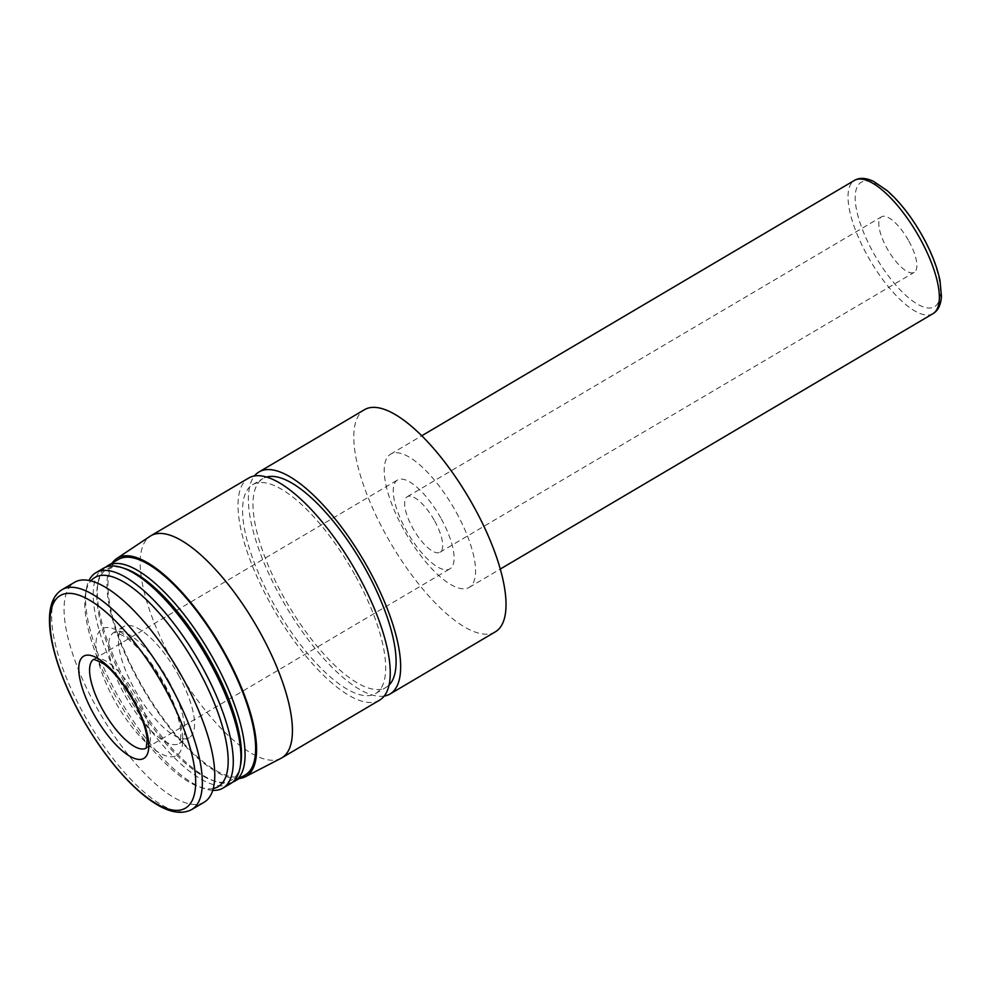 <?xml version="1.0" encoding="UTF-8"?>
<svg xmlns="http://www.w3.org/2000/svg" width="991" height="991" viewBox="0 0 991 991"><rect width="100%" height="100%" fill="white"/><g stroke="black" fill="none" stroke-linecap="round" stroke-linejoin="round"><path stroke-width="0.74" stroke-dasharray="4.96 3.72" d="M441.317 518.95A51.569 18.061 59.5 0 1 449.877 568.859A51.569 18.061 59.5 0 1 408.119 533.629A51.569 18.061 59.5 0 1 397.453 480.053A51.569 18.061 59.5 0 1 441.317 518.95M434.69 521.006A32.232 11.285 59.5 0 1 440.041 552.21A32.232 11.285 59.5 0 1 413.941 530.197A32.232 11.285 59.5 0 1 407.289 496.702A32.232 11.285 59.5 0 1 434.69 521.006M908.883 241.147A32.232 11.285 59.5 0 1 914.235 272.339A32.232 11.285 59.5 0 1 888.134 250.327A32.232 11.285 59.5 0 1 881.47 216.831A32.232 11.285 59.5 0 1 908.883 241.147M456.38 512.508A77.348 27.091 59.5 0 1 469.214 587.378A77.348 27.091 59.5 0 1 406.57 534.545A77.348 27.091 59.5 0 1 390.59 454.163A77.348 27.091 59.5 0 1 456.38 512.508M495.426 631.787A128.917 45.14 59.5 0 1 391.024 543.725A128.917 45.14 59.5 0 1 364.378 409.754M384.26 696.054A128.917 45.14 59.5 0 1 285.643 605.91A128.917 45.14 59.5 0 1 254.39 476.014M389.141 684.979A121.175 42.44 59.5 0 1 386.118 687.32A121.175 42.44 59.5 0 1 287.985 604.535A121.175 42.44 59.5 0 1 262.937 478.603A121.175 42.44 59.5 0 1 266.443 477.105M355.596 576.155A121.175 42.44 59.5 0 1 375.725 693.465A121.175 42.44 59.5 0 1 277.579 610.667A121.175 42.44 59.5 0 1 252.544 484.748A121.175 42.44 59.5 0 1 355.596 576.155M379.652 700.117A128.917 45.14 59.5 0 1 275.25 612.054A128.917 45.14 59.5 0 1 248.605 478.083M281.06 758.288A128.917 45.14 59.5 0 1 177.426 669.78A128.917 45.14 59.5 0 1 150.037 536.292M239.252 778.492A126.675 44.36 59.5 0 1 143.584 689.761A126.675 44.36 59.5 0 1 112.132 563.123M245.347 774.9A125.039 43.79 59.5 0 1 144.079 689.463A125.039 43.79 59.5 0 1 118.226 559.519M232.6 782.196A125.039 43.79 59.5 0 1 216.075 781.651A125.039 43.79 59.5 0 1 133.512 695.707A125.039 43.79 59.5 0 1 98.171 581.89A125.039 43.79 59.5 0 1 105.678 567.149M240.689 764.346A122.463 42.886 59.5 0 1 213.065 780.648A122.463 42.886 59.5 0 1 132.212 696.475A122.463 42.886 59.5 0 1 97.601 585A122.463 42.886 59.5 0 1 125.225 568.71M230.618 783.584A125.039 43.79 59.5 0 1 129.35 698.16A125.039 43.79 59.5 0 1 103.51 568.215M212.817 790.335A125.039 43.79 59.5 0 1 204.282 788.601A125.039 43.79 59.5 0 1 121.732 702.656A125.039 43.79 59.5 0 1 86.39 588.84A125.039 43.79 59.5 0 1 88.992 580.54M213.338 788.526A121.398 42.514 59.5 0 1 200.033 787.176A121.398 42.514 59.5 0 1 119.886 703.746A121.398 42.514 59.5 0 1 85.585 593.25A121.398 42.514 59.5 0 1 90.825 580.961M178.553 675.255A64.452 22.57 59.5 0 1 189.256 737.651A64.452 22.57 59.5 0 1 137.055 693.613A64.452 22.57 59.5 0 1 123.739 626.622A64.452 22.57 59.5 0 1 178.553 675.255M204.282 802.128A127.628 44.694 59.5 0 1 100.921 714.945A127.628 44.694 59.5 0 1 74.548 582.312M93.773 659.288A51.569 18.061 59.5 0 1 93.811 659.263A51.569 18.061 59.5 0 1 137.662 698.16A51.569 18.061 59.5 0 1 146.234 748.069A51.569 18.061 59.5 0 1 146.185 748.094M922.559 236.874A72.194 25.283 59.5 0 1 915.622 303.023A72.194 25.283 59.5 0 1 855.369 193.877A72.194 25.283 59.5 0 1 922.559 236.874M933.002 313.651A77.348 27.091 59.5 0 1 870.358 260.806A77.348 27.091 59.5 0 1 854.378 180.436M168.755 681.04A64.452 22.57 59.5 0 1 179.458 743.436A64.452 22.57 59.5 0 1 127.257 699.398A64.452 22.57 59.5 0 1 113.928 632.419A64.452 22.57 59.5 0 1 168.755 681.04M164.556 684.372A73.483 25.729 59.5 0 1 157.507 751.698A73.483 25.729 59.5 0 1 96.177 640.595A73.483 25.729 59.5 0 1 164.556 684.372M191.858 809.461A127.628 44.694 59.5 0 1 88.496 722.266A127.628 44.694 59.5 0 1 62.123 589.645M146.234 748.069L449.877 568.859M93.811 659.263L397.453 480.053M440.041 552.21L914.235 272.339M407.289 496.702L881.47 216.831M469.214 587.378L500.319 569.032M390.59 454.163L421.695 435.805M375.725 693.465L386.118 687.32M252.544 484.748L262.937 478.603M213.065 780.648L216.075 781.651M97.601 585L98.171 581.89M200.033 787.176L204.282 788.601M85.585 593.25L86.39 588.84M123.739 626.622L113.928 632.419L116.827 632.704L124.024 636.234C133.451 641.883 150.149 659.523 163.936 684.434C174.243 703.684 179.928 719.788 180.981 732.758L180.597 740.76L179.458 743.436L189.256 737.651"/><path stroke-width="1.49" d="M134.07 701.009A59.299 20.761 59.5 0 1 128.384 755.34A59.299 20.761 59.5 0 1 78.884 665.692A59.299 20.761 59.5 0 1 134.07 701.009M254.39 476.014A128.917 45.14 59.5 0 1 259.01 471.951L364.378 409.754A128.917 45.14 59.5 0 1 474.02 506.996A128.917 45.14 59.5 0 1 495.426 631.787L390.058 693.985A128.917 45.14 59.5 0 1 384.26 696.054M259.01 471.951A128.917 45.14 59.5 0 1 368.652 569.193A128.917 45.14 59.5 0 1 390.058 693.985M266.443 477.105A121.175 42.44 59.5 0 1 366.001 570.023A121.175 42.44 59.5 0 1 389.141 684.979M112.132 563.123A126.675 44.36 59.5 0 1 116.665 558.59L150.037 536.292A128.917 45.14 59.5 0 1 150.781 535.821L248.605 478.083A128.917 45.14 59.5 0 1 358.246 575.325A128.917 45.14 59.5 0 1 379.652 700.117L281.828 757.855A128.917 45.14 59.5 0 1 281.06 758.288L245.409 776.721A126.675 44.36 59.5 0 1 239.252 778.492M150.781 535.821A128.917 45.14 59.5 0 1 260.422 633.063A128.917 45.14 59.5 0 1 281.828 757.855M116.665 558.59A126.675 44.36 59.5 0 1 225.143 653.676A126.675 44.36 59.5 0 1 245.409 776.721M105.678 567.149A125.039 43.79 59.5 0 1 107.672 565.762L118.226 559.519A125.039 43.79 59.5 0 1 224.585 653.849A125.039 43.79 59.5 0 1 245.347 774.9L234.78 781.131A125.039 43.79 59.5 0 1 232.6 782.196M107.672 565.762A125.039 43.79 59.5 0 1 214.019 660.08A125.039 43.79 59.5 0 1 234.78 781.131M88.992 580.54A125.039 43.79 59.5 0 1 95.879 572.711L103.51 568.215A125.039 43.79 59.5 0 1 122.215 567.707L125.225 568.71A122.463 42.886 59.5 0 1 211.058 661.592A122.463 42.886 59.5 0 1 240.689 764.346L240.107 767.455A125.039 43.79 59.5 0 1 230.618 783.584L223 788.093A125.039 43.79 59.5 0 1 212.817 790.335M122.215 567.707A125.039 43.79 59.5 0 1 209.857 662.545A125.039 43.79 59.5 0 1 240.107 767.455M95.879 572.711A125.039 43.79 59.5 0 1 202.238 667.042A125.039 43.79 59.5 0 1 223 788.093M90.825 580.961A121.398 42.514 59.5 0 1 198.051 669.16A121.398 42.514 59.5 0 1 213.338 788.526M62.123 589.645L74.548 582.312A127.628 44.694 59.5 0 1 183.087 678.587A127.628 44.694 59.5 0 1 204.282 802.128L191.858 809.461C178.752 816.373 161.483 810.613 140.053 792.193C120.766 775.222 102.63 752.516 85.672 724.074C68.899 695.397 57.738 668.467 52.189 643.308C50.021 633.088 49.141 624.033 49.55 616.142C50.293 603.098 54.48 594.266 62.123 589.645A127.628 44.694 59.5 0 1 170.663 685.921A127.628 44.694 59.5 0 1 191.858 809.461M165.113 688.795A123.367 43.208 59.5 0 1 153.258 801.818A123.367 43.208 59.5 0 1 50.306 615.312A123.367 43.208 59.5 0 1 165.113 688.795M146.185 748.094A51.569 18.061 59.5 0 1 104.464 712.851A51.569 18.061 59.5 0 1 93.773 659.288L102.147 662.781C111.549 668.838 122.017 681.61 133.537 701.071C141.602 716.109 146.148 728.781 147.176 739.075L146.234 748.069M920.156 238.781A77.348 27.091 59.5 0 1 933.002 313.651C938.068 310.691 940.88 304.931 941.45 296.371L939.988 280.403C937.139 266.951 931.453 252.432 922.906 236.837C911.968 217.302 899.952 201.83 886.858 190.396L873.591 181.39C865.824 177.748 859.408 177.439 854.378 180.436A77.348 27.091 59.5 0 1 920.156 238.781M500.319 569.032L933.002 313.651M421.695 435.805L854.378 180.436"/></g></svg>

